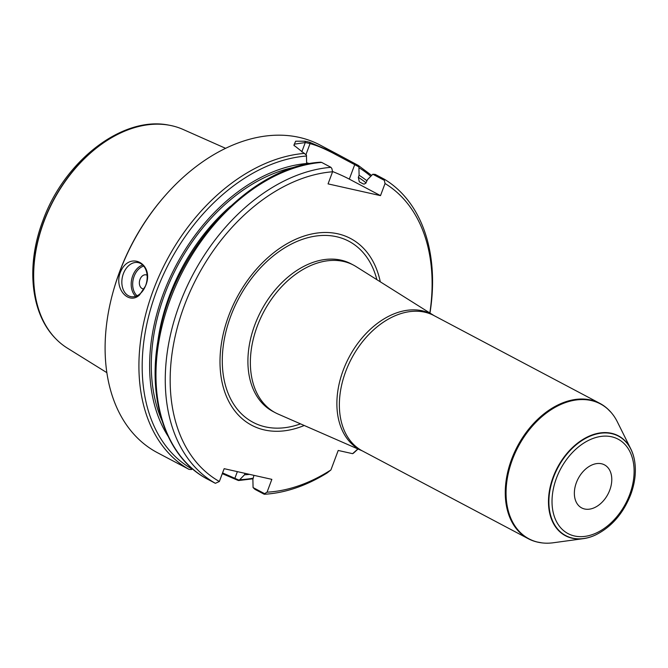 <?xml version="1.0" encoding="UTF-8"?>
<svg xmlns="http://www.w3.org/2000/svg" width="668" height="668" viewBox="0 0 668 668"><rect width="100%" height="100%" fill="white"/><g stroke="black" fill="none" stroke-linecap="round" stroke-linejoin="round"><path stroke-width="1" d="M576.375 482.647A24.357 16.792 -62.1 0 1 604.465 464.853A24.357 16.792 -62.1 0 1 609.759 490.128A24.357 16.792 -62.1 0 1 581.678 507.914A24.357 16.792 -62.1 0 1 576.375 482.647M264.603 493.669L267.05 492.174A170.515 117.526 117.9 0 0 330.919 469.946L327.128 472.952A173.997 119.931 117.9 0 1 264.244 494.262L254.942 489.335L253.072 487.565L264.603 493.669L264.244 494.262M357.864 448.938A170.515 117.526 117.9 0 1 352.595 453.672L353.455 453.188A173.997 119.931 117.9 0 0 358.015 449.005M429.975 313.05A173.997 119.931 117.9 0 0 384.559 179.341L384.342 180.343L372.811 174.239L367.45 179.684L365.805 183.207L364.118 184.101L363.208 183.9L359.309 181.838L358.324 177.329L359.092 175.267L358.908 166.883L332.555 152.88C321.951 147.57 317.15 145.624 310.052 143.612A172.954 119.205 117.9 0 0 305.284 142.543L294.212 144.179L294.204 145.808M429.833 312.966A170.515 117.526 117.9 0 0 385.035 183.525L384.342 180.343M372.811 174.239L375.257 174.415L384.559 179.341M253.965 475.349L252.88 479.223L253.072 487.565M222.569 472.919L239.177 480.217L244.521 474.798A165.722 114.228 117.9 0 0 249.573 474.363M367.008 180.869A165.722 114.228 117.9 0 0 359.092 175.267M237.891 480.317L239.177 480.217L237.891 480.317L222.294 473.662M168.002 436.112A165.722 114.228 117.9 0 1 174.148 269.104A165.722 114.228 117.9 0 1 306.637 163.518L306.453 155.135L293.912 145.257L295.632 141.215L304.967 141.215A173.997 119.931 -62.1 0 1 309.76 142.292L337.732 154.383L358.215 165.388L358.908 166.883M337.724 154.383L320.139 145.081A173.997 119.931 117.9 0 0 162.992 198.104A173.997 119.931 117.9 0 0 119.522 272.168A173.997 119.931 117.9 0 0 112.825 292.893A173.997 119.931 117.9 0 0 157.356 452.654L189.019 469.37L191.491 469.537L192.384 468.744M120.257 272.561C129.058 249.907 155.143 263.776 145.541 285.937L139.57 294.914C129.108 305.201 113.919 289.186 120.257 272.561M177.638 463.392L178.657 463.943M244.521 474.798L245.056 473.353M330.944 167.334L321.642 162.407A173.997 119.931 117.9 0 0 169.781 300.742A173.997 119.931 117.9 0 0 206.07 478.397L215.372 483.315A173.997 119.931 117.9 0 1 179.082 305.66A173.997 119.931 117.9 0 1 330.944 167.334L331.879 168.595L332.58 171.776L328.055 183.884L380.51 195.632L385.035 183.525M332.58 171.776A170.515 117.526 117.9 0 0 183.692 307.38A170.515 117.526 117.9 0 0 219.363 481.494L215.372 483.315M267.05 492.174L271.851 479.357L224.156 468.677L219.363 481.494M352.595 453.672L338.208 450.457L330.919 469.946M380.284 281.804A105.653 72.82 117.9 0 0 288.1 243.102A105.653 72.82 117.9 0 0 220.398 371.041A105.653 72.82 117.9 0 0 304.241 425.491M321.642 162.407L320.356 162.491M306.637 163.518L306.345 164.303M162.992 198.104L162.274 198.939A170.515 117.526 117.9 0 0 119.681 271.525A170.515 117.526 117.9 0 0 113.109 291.832L112.825 292.893M145.649 285.503A17.401 12.391 102.6 0 1 130.703 296.592A17.401 12.391 102.6 0 1 122.419 276.903A17.401 12.391 102.6 0 1 138.309 262.633A17.401 12.391 102.6 0 1 145.649 285.503M144.029 288.943A7.173 5.102 102.6 0 1 139.595 280.752A7.173 5.102 102.6 0 1 147.102 275.224M380.51 195.632L349.314 179.124A34.803 4.659 20.5 0 0 332.522 171.509M309.685 163.652A34.803 4.659 20.5 0 0 306.629 162.825M536.705 541.915A76.561 52.772 -62.1 0 1 536.579 541.882A76.561 52.772 -62.1 0 1 528.254 538.7A76.561 52.772 -62.1 0 1 517.424 446.349A76.561 52.772 -62.1 0 1 599.872 403.372A76.561 52.772 -62.1 0 1 607.187 408.465A76.561 52.772 -62.1 0 1 607.287 408.549M595.221 535.126A56.529 38.969 -62.1 0 1 595.113 535.177A56.529 38.969 -62.1 0 1 583.473 538.633L553.329 542.758A76.336 52.613 -62.1 0 1 542.024 542.892A76.336 52.613 -62.1 0 1 518.193 446.758A76.336 52.613 -62.1 0 1 611.078 412.406A76.336 52.613 -62.1 0 1 617.332 421.817L630.876 449.071A56.529 38.969 -62.1 0 1 634.558 460.636A56.529 38.969 -62.1 0 1 634.583 460.753M583.473 538.633A56.529 38.969 -62.1 0 1 557.454 467.542A56.529 38.969 -62.1 0 1 630.876 449.071M528.254 538.7L362.357 450.908A76.661 52.839 -62.1 0 1 349.063 357.246A76.661 52.839 -62.1 0 1 433.975 315.572A76.561 52.772 -62.1 0 0 351.527 358.557A76.561 52.772 -62.1 0 0 362.357 450.908L278.113 414.068A83.517 57.565 -62.1 0 1 275.441 412.782A83.517 57.565 -62.1 0 1 263.635 312.039A83.517 57.565 -62.1 0 1 353.581 265.146A83.517 57.565 -62.1 0 1 356.144 266.632L433.975 315.572L599.872 403.372M225.592 148.321L183.049 129.433A123.839 85.354 117.9 0 0 168.929 125.158A123.839 85.354 117.9 0 0 43.929 221.667A123.839 85.354 117.9 0 0 55.845 338.826A123.839 85.354 117.9 0 0 67.326 348.095L106.863 372.661M629.682 494.587A53.44 36.832 117.9 0 0 590.821 439.327A53.44 36.832 117.9 0 0 558.698 525.248A53.44 36.832 117.9 0 0 629.682 494.587M239.787 479.716A172.261 118.729 117.9 0 0 253.272 478.171M370.715 176.285A172.261 118.729 117.9 0 0 359.008 167.76M304.591 153.389A173.997 119.931 117.9 0 0 153.339 290.071A173.997 119.931 117.9 0 0 189.019 469.37M306.554 156.011A172.261 118.729 117.9 0 0 155.853 293.01A172.261 118.729 117.9 0 0 192.1 469.045M230.435 206.262A160.078 110.337 117.9 0 0 157.498 344.07M295.891 166.992A163.56 112.733 117.9 0 0 177.27 266.332A163.56 112.733 117.9 0 0 161.84 420.281M366.081 182.873A163.56 112.733 117.9 0 0 358.324 177.329M135.679 296.316A17.401 12.391 102.6 0 1 131.771 278.999A17.401 12.391 102.6 0 1 142.693 265.004M143.712 266.089A16.358 11.648 -77.4 0 0 133.216 279.316A16.358 11.648 -77.4 0 0 137.065 295.765M237.365 471.633L234.986 477.996L235.278 478.931M305.969 154.542L310.052 143.612L309.76 142.292M301.786 151.903L305.284 142.543L304.967 141.215M349.314 179.124L354.716 164.662L355.593 164.002M539.243 542.466A76.494 52.73 -62.1 0 1 536.83 541.948A76.494 52.73 -62.1 0 1 517.683 446.491A76.494 52.73 -62.1 0 1 607.379 408.641A76.494 52.73 -62.1 0 1 609.166 410.344M541.898 542.875A76.436 52.68 -62.1 0 1 541.773 542.859A76.436 52.68 -62.1 0 1 517.917 446.608A76.436 52.68 -62.1 0 1 610.919 412.214A76.436 52.68 -62.1 0 1 611.003 412.306M595.113 535.177L595.322 535.076A56.287 38.794 -62.1 0 1 549.154 507.321A56.287 38.794 -62.1 0 1 585.686 438.3A56.287 38.794 -62.1 0 1 634.6 460.87L634.558 460.636M275.441 412.782L272.995 411.488A83.517 57.565 -62.1 0 1 261.18 310.737A83.517 57.565 -62.1 0 1 351.126 263.852L353.581 265.146M300.533 423.871A102.438 70.608 -62.1 0 1 222.569 368.46A102.438 70.608 -62.1 0 1 287.19 246.35A102.438 70.608 -62.1 0 1 376.861 279.65M168.804 125.133A123.755 85.295 117.9 0 0 168.678 125.108A123.755 85.295 117.9 0 0 43.762 221.567A123.755 85.295 117.9 0 0 55.669 338.643A123.755 85.295 117.9 0 0 55.753 338.734M238.534 480.534L253.038 478.797M358.282 165.43L371.575 175.383M320.966 162.19C253.414 165.505 178.373 243.72 160.512 328.322C145.065 392.968 163.46 455.117 206.036 478.371M611.078 412.406L607.187 408.465M542.024 542.892L536.579 541.882M595.322 535.076C611.345 527.194 623.135 513.709 630.717 494.621C635.051 482.855 636.345 471.6 634.6 460.87M55.845 338.826L55.669 338.643C30.461 313.342 25.902 265.121 42.886 220.69C64.12 161.205 122.219 115.706 168.678 125.108L168.929 125.158"/></g></svg>
